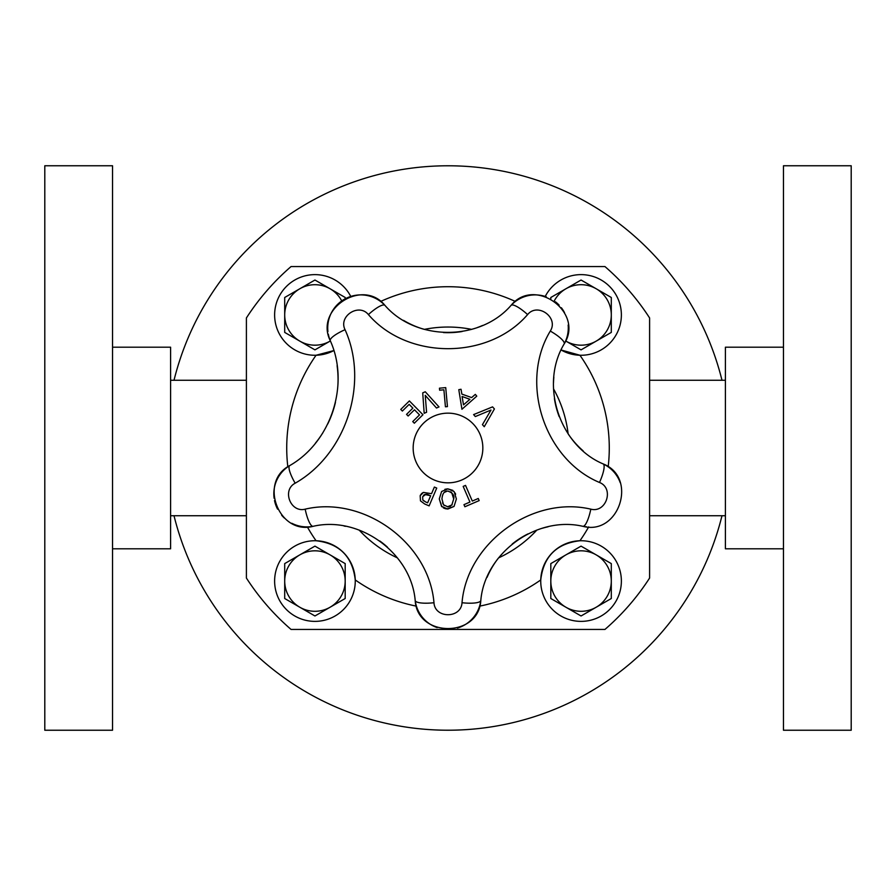 <?xml version="1.0" encoding="UTF-8"?>
<svg xmlns="http://www.w3.org/2000/svg" width="896" height="896" viewBox="0 0 896 896"><rect width="100%" height="100%" fill="white"/><g stroke="black" fill="none" stroke-linecap="round" stroke-linejoin="round"><path stroke-width="1.34" d="M315.426 443.173A100.755 100.755 0 0 0 322.997 432.544M327.746 423.965A100.755 100.755 0 0 0 335.44 402.382M337.949 384.261A100.755 100.755 0 0 0 337.098 365.646M274.12 498.277A33.062 33.062 0 0 1 289.699 465.606C258.227 481.813 278.869 535.472 313.107 526.322A33.062 33.062 0 0 1 291.794 523.264M284.357 518.045A33.062 33.062 0 0 1 281.669 515.234M277.581 509.152A33.062 33.062 0 0 1 274.512 500.55M387.453 547.165A86.475 86.475 0 0 0 379.814 540.994M345.61 526.31A86.475 86.475 0 0 0 344.086 526.03M437.17 627.614A33.062 33.062 0 0 1 415.195 600.488C417.222 637.829 478.688 637.974 480.805 600.488A33.062 33.062 0 0 1 457.52 628.04M452.144 629.182A33.062 33.062 0 0 1 444.528 629.261M548.027 526.792A86.475 86.475 0 0 0 542.405 528.237M527.89 533.938A86.475 86.475 0 0 0 512.198 544.04M498.12 558.454A86.475 86.475 0 0 0 487.032 577.405M475.317 394.397L476.784 396.144L461.933 409.259L458.797 389.682L461.037 389.267L461.843 394.083L471.632 397.589L475.317 394.397L476.784 396.144L461.933 409.259M462.078 396.491L463.512 404.846L469.918 399.314L462.078 396.491L463.512 404.846M461.037 389.267L461.843 394.083L471.632 397.589M447.866 488.869L454.104 491.534L456.378 498.982L454.037 506.442L447.798 509.04L441.571 506.397L439.275 498.926L441.616 491.49L447.866 488.869L452.838 490.37M455.101 493.013L455.638 494.222M454.037 506.442L446.746 508.984M448.381 491.12L447.843 491.098C444.405 490.862 442.445 493.483 441.952 498.938L441.952 499.072M442.557 502.958L444.181 505.523M441.952 498.938L443.52 504.795L447.787 506.811L450.509 506.206M447.25 491.12L444.136 492.486M451.752 505.232L453.701 498.982L451.718 492.677M451.315 492.296L450.632 491.814M453.701 498.982C454.586 495.342 452.626 492.722 447.843 491.098M445.603 508.794L443.363 507.886M441.918 506.778L439.275 498.926M444.886 489.317L447.283 488.891M447.53 506.811L452.099 504.818M402.36 411.051L400.758 409.427L409.382 400.926L422.957 414.725L414.333 423.214L412.731 421.579L419.518 414.893L414.478 409.774L408.139 416.013L406.538 414.378L412.877 408.139L409.158 404.365L402.36 411.051L400.758 409.427L409.382 400.926M414.333 423.214L412.731 421.579L419.518 414.893L414.478 409.774M408.139 416.013L406.538 414.378L412.877 408.139L409.158 404.365M478.262 498.49L479.17 500.595L464.878 506.755L463.971 504.65L469.941 502.074L463.176 486.405L465.539 485.397L472.304 501.066L478.262 498.49L479.17 500.595L464.878 506.755M463.971 504.65L469.941 502.074M465.539 485.397L472.304 501.066M424.178 413.302L422.722 392.862L425.275 391.765L439.006 406.93L436.486 408.016L425.242 395.349L426.586 412.272L424.178 413.302L422.722 392.862L425.275 391.765M439.006 406.93L436.486 408.016L425.242 395.349M431.536 493.696L434.37 487.066L436.733 488.074L429.128 505.87L424.659 503.966L420.47 500.864L420.168 495.701L423.416 492.419L431.536 493.696L434.37 487.066L436.733 488.074M429.128 505.87L424.659 503.966L420.47 500.864M426.037 494.222L422.666 496.686L422.8 499.946L423.853 501.01M424.334 494.704L423.494 495.354M429.027 495.018L427.078 494.357M425.589 501.939L427.638 502.813L430.674 495.723L424.805 494.48M420.168 495.701L420.65 494.782M421.254 493.965L421.96 493.282M422.498 492.89L423.416 492.419M422.8 499.946L425.678 501.984M427.638 502.813L430.674 495.723M439.634 390.208L439.454 388.192L445.726 387.621L447.44 406.605L445.424 406.784L443.901 389.816L439.634 390.208L439.454 388.192M445.424 406.784L443.901 389.816M475.328 416.562L473.603 414.59L492.576 406.874L494.413 408.957L484.254 426.72L482.44 424.648L490.997 410.032L475.328 416.562L490.997 410.032M492.576 406.874L494.413 408.957L484.254 426.72M327.925 331.576A33.062 33.062 0 0 1 384.91 305.346C362.611 277.827 314.362 309.109 330.277 340.704C349.978 384.216 331.195 441.997 289.699 465.606A19.354 4.48 58.7 0 0 295.176 483.202C346.17 454.182 369.253 383.163 345.05 329.694C338.24 316.187 358.87 302.814 368.402 314.586C407.49 359.923 488.219 360.158 527.598 314.586C537.69 302.176 558.981 317.576 550.29 331.072C519.109 382.603 544.286 459.312 599.491 482.474A19.354 4.558 -64.9 0 0 603.165 463.926A33.062 33.062 0 0 1 620.245 482.709M433.978 602.728C428.904 542.685 363.451 495.454 305.178 509.152A19.354 4.558 79.1 0 0 313.107 526.322C359.296 515.469 411.174 552.899 415.195 600.488A19.354 4.558 172.9 0 0 433.978 602.728C434.84 618.688 461.115 618.744 462.022 602.728A19.354 4.558 7.1 0 0 480.805 600.488C484.747 553.202 536.402 515.435 582.893 526.322C619.024 535.965 638.165 477.501 603.165 463.926C559.406 445.558 539.459 384.765 564.178 343.918A19.354 4.558 -151.1 0 0 550.29 331.072M599.491 482.474C614.443 488.275 606.267 513.274 590.822 509.152C532.168 495.421 466.995 543.066 462.022 602.728M448 482.832A34.832 34.832 0 0 1 417.827 430.584A34.832 34.832 0 0 1 478.173 430.584A34.832 34.832 0 0 1 448 482.832M586.566 526.814A33.062 33.062 0 0 1 582.893 526.322A19.354 4.558 100.9 0 0 590.822 509.152M553.851 377.238A86.475 86.475 0 0 0 553.482 383.006M554.411 398.574A86.475 86.475 0 0 0 559.182 416.629M568.534 434.459A86.475 86.475 0 0 0 583.139 450.867M345.05 329.694A19.354 4.48 -22.7 0 0 330.277 340.704A33.062 33.062 0 0 1 328.317 334.174M568.154 325.046A33.062 33.062 0 0 1 564.178 343.918C584.494 312.346 534.688 276.338 511.09 305.346A33.062 33.062 0 0 1 546.314 296.811M555.408 301.784A33.062 33.062 0 0 1 559.138 305.133M561.378 307.754A33.062 33.062 0 0 1 564.547 312.715M403.514 320.365A86.475 86.475 0 0 0 423.629 329.179M443.475 332.562A86.475 86.475 0 0 0 462.123 331.52M477.21 327.6A86.475 86.475 0 0 0 482.597 325.461M368.402 314.586A19.354 4.558 136.9 0 1 384.91 305.346C415.89 341.286 479.886 341.477 511.09 305.346A19.354 4.558 43.1 0 1 527.598 314.586M330.064 341.13A30.24 30.24 0 0 1 299.824 341.13L314.944 349.866L330.378 340.95A30.24 30.24 0 0 1 284.704 314.944A30.24 30.24 0 0 1 341.746 300.944M330.064 288.758A30.24 30.24 0 0 0 284.704 314.944A30.24 30.24 0 0 0 299.824 341.13L284.704 332.405L284.704 297.483L314.944 280.022L345.184 297.483L345.184 298.816M350.773 296.453A40.32 40.32 0 0 0 296.33 279.182A40.32 40.32 0 0 0 279.238 333.682A40.32 40.32 0 0 0 333.805 350.582L316.064 355.253A161.28 161.28 0 0 0 287.829 466.838M307.339 526.904A161.28 161.28 0 0 0 316.064 540.747C339.45 543.491 352.509 556.55 355.253 579.936A161.28 161.28 0 0 0 416.416 606.155M479.584 606.155A161.28 161.28 0 0 0 540.747 579.936C543.491 556.55 556.55 543.491 579.936 540.747A161.28 161.28 0 0 0 588.661 526.915M608.171 466.85A161.28 161.28 0 0 0 579.936 355.253L561.131 350A40.32 40.32 0 0 0 621.376 314.944A40.32 40.32 0 0 0 545.227 296.453M550.816 298.805L550.816 297.483L565.936 288.758A30.24 30.24 0 0 0 554.254 300.933A30.24 30.24 0 0 1 611.296 314.944A30.24 30.24 0 0 1 565.622 340.95L565.936 341.13A30.24 30.24 0 0 1 565.622 340.95M596.176 288.758A30.24 30.24 0 0 0 565.936 288.758L581.056 280.022L611.296 297.483L611.296 332.405L581.056 349.866L565.936 341.13A30.24 30.24 0 0 0 596.176 341.13M721.986 380.262A282.24 282.24 0 0 0 174.014 380.262M174.014 515.738A282.24 282.24 0 0 0 721.986 515.738M783.462 548.8L725.402 548.8L725.402 347.2L783.462 347.2M783.462 730.24L783.462 165.76L851.2 165.76L851.2 730.24L783.462 730.24M112.538 347.2L170.598 347.2L170.598 548.8L112.538 548.8M112.538 165.76L112.538 730.24L44.8 730.24L44.8 165.76L112.538 165.76M649.6 578.043A239.904 239.904 0 0 1 604.946 629.44L291.054 629.44A239.904 239.904 0 0 1 246.4 578.043L246.4 317.957A239.904 239.904 0 0 1 291.054 266.56L604.946 266.56A239.904 239.904 0 0 1 649.6 317.957L649.6 578.043M170.598 515.738L246.4 515.738M725.402 380.262L649.6 380.262M536.872 530.051A120.96 120.96 0 0 1 498.568 557.883M397.432 557.883A120.96 120.96 0 0 1 359.128 530.051M331.643 414.938A120.96 120.96 0 0 1 334.432 406.381M424.323 329.381A120.96 120.96 0 0 1 471.666 329.381M553.504 388.83A120.96 120.96 0 0 1 568.131 433.866M621.376 581.056A40.32 40.32 0 0 0 560.896 546.134A40.32 40.32 0 0 0 560.896 615.978A40.32 40.32 0 0 0 621.376 581.056M611.296 598.517L581.056 615.978L550.816 598.517L550.816 563.595L581.056 546.134L611.296 563.595L611.296 598.517M581.056 611.296A30.24 30.24 0 0 1 550.816 581.056A30.24 30.24 0 0 1 581.056 550.816A30.24 30.24 0 0 1 611.296 581.056A30.24 30.24 0 0 1 581.056 611.296A30.24 30.24 0 0 1 550.816 581.056A30.24 30.24 0 0 1 581.056 550.816A30.24 30.24 0 0 1 611.296 581.056A30.24 30.24 0 0 1 581.056 611.296M355.264 581.056A40.32 40.32 0 0 0 294.784 546.134A40.32 40.32 0 0 0 294.784 615.978A40.32 40.32 0 0 0 355.264 581.056M330.064 607.242A30.24 30.24 0 0 1 284.704 581.056A30.24 30.24 0 0 1 330.064 554.87L345.184 563.595L345.184 598.517L314.944 615.978L284.704 598.517L284.704 563.595L314.944 546.134L330.064 554.87M314.944 611.296A30.24 30.24 0 0 1 284.704 581.056A30.24 30.24 0 0 1 314.944 550.816A30.24 30.24 0 0 1 345.184 581.056A30.24 30.24 0 0 1 314.944 611.296A30.24 30.24 0 0 1 284.704 581.056A30.24 30.24 0 0 1 314.944 550.816A30.24 30.24 0 0 1 345.184 581.056A30.24 30.24 0 0 1 314.944 611.296M305.178 509.152C290.55 513.061 281.725 490.123 295.176 483.202M380.587 301.482A161.28 161.28 0 0 1 515.413 301.482M170.598 380.262L246.4 380.262M725.402 515.738L649.6 515.738"/></g></svg>
